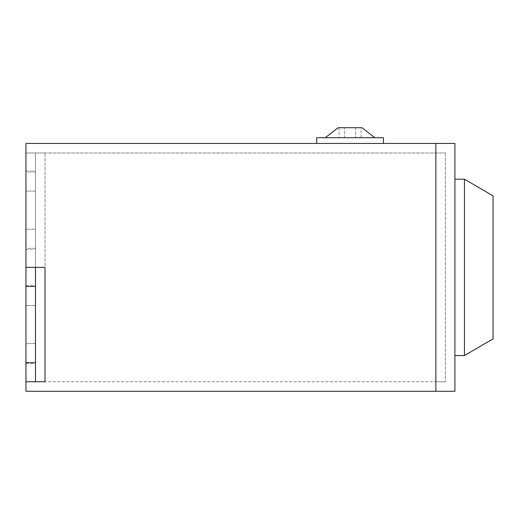 <?xml version="1.0" encoding="UTF-8"?>
<svg xmlns="http://www.w3.org/2000/svg" width="519" height="519" viewBox="0 0 519 519"><rect width="100%" height="100%" fill="white"/><g stroke="black" fill="none" stroke-linecap="round" stroke-linejoin="round"><path stroke-width="0.39" stroke-dasharray="2.6 1.95" d="M338.141 127.713L361.977 127.713M344.558 127.713L355.567 127.713L339.05 127.713L344.558 127.713L344.558 137.723L361.068 137.723L339.05 137.723L344.558 137.723L344.558 127.713M361.068 127.713L355.567 127.713L361.068 127.713L361.068 137.723M435.856 143.439L25.95 143.439L25.95 391.287L454.916 391.287L454.916 143.439L435.856 143.439L435.856 391.287M25.95 381.757L435.856 381.757L45.017 381.757L45.017 152.975L45.017 267.363L25.95 267.363L25.95 381.757L25.95 267.363L45.017 267.363L25.95 267.363L25.95 152.975L445.386 152.975L435.856 152.975L435.856 381.757L445.386 381.757L435.856 381.757L435.856 152.975L25.95 152.975L25.95 267.363L45.017 267.363L25.95 267.363M355.567 127.713L355.567 137.723L355.567 127.713M339.05 127.713L339.05 137.723M383.424 143.439L316.694 143.439L383.424 143.439M454.916 267.363L454.916 179.185L454.916 267.363M25.95 343.623L25.95 305.496L25.95 363.644L25.95 343.623L35.48 343.623L35.48 285.476L35.48 363.644L35.48 343.623L25.95 343.623M25.95 305.496L25.95 285.476L25.95 305.496L35.48 305.496L25.95 305.496M25.95 191.102L25.95 229.236L25.95 171.082L25.95 191.102L35.48 191.102L35.48 249.25L35.48 171.082L35.48 191.102L25.95 191.102M25.95 229.236L25.95 249.25L25.95 229.236L35.48 229.236L25.95 229.236M45.017 152.975L25.95 152.975L35.48 152.975L35.48 267.363L35.48 152.975L45.017 152.975M445.386 152.975L445.386 381.757L445.386 152.975M35.48 381.757L35.48 267.363M493.05 338.862L493.05 195.871M464.453 355.541L464.453 179.185M374.848 137.723L325.277 137.723L374.848 137.723M316.694 137.723L383.424 137.723M35.48 248.296L25.95 248.296M35.48 172.036L25.95 172.036M25.95 249.25L35.48 249.25M25.95 171.082L35.48 171.082M25.95 285.476L35.48 285.476M25.95 363.644L35.48 363.644"/><path stroke-width="0.78" d="M374.848 137.723L361.977 127.713L338.141 127.713L325.277 137.723M454.916 391.287L25.95 391.287L25.95 143.439L454.916 143.439L454.916 391.287M35.48 267.363L35.48 381.757L45.017 381.757L45.017 267.363L25.95 267.363M35.48 381.757L25.95 381.757M464.453 355.541L464.453 179.185L493.05 195.871L493.05 338.862L464.453 355.541L454.916 355.541M383.424 143.439L383.424 137.723L316.694 137.723L316.694 143.439M435.856 391.287L435.856 143.439M35.48 286.43L25.95 286.43M35.48 362.69L25.95 362.69M464.453 179.185L454.916 179.185"/></g></svg>
